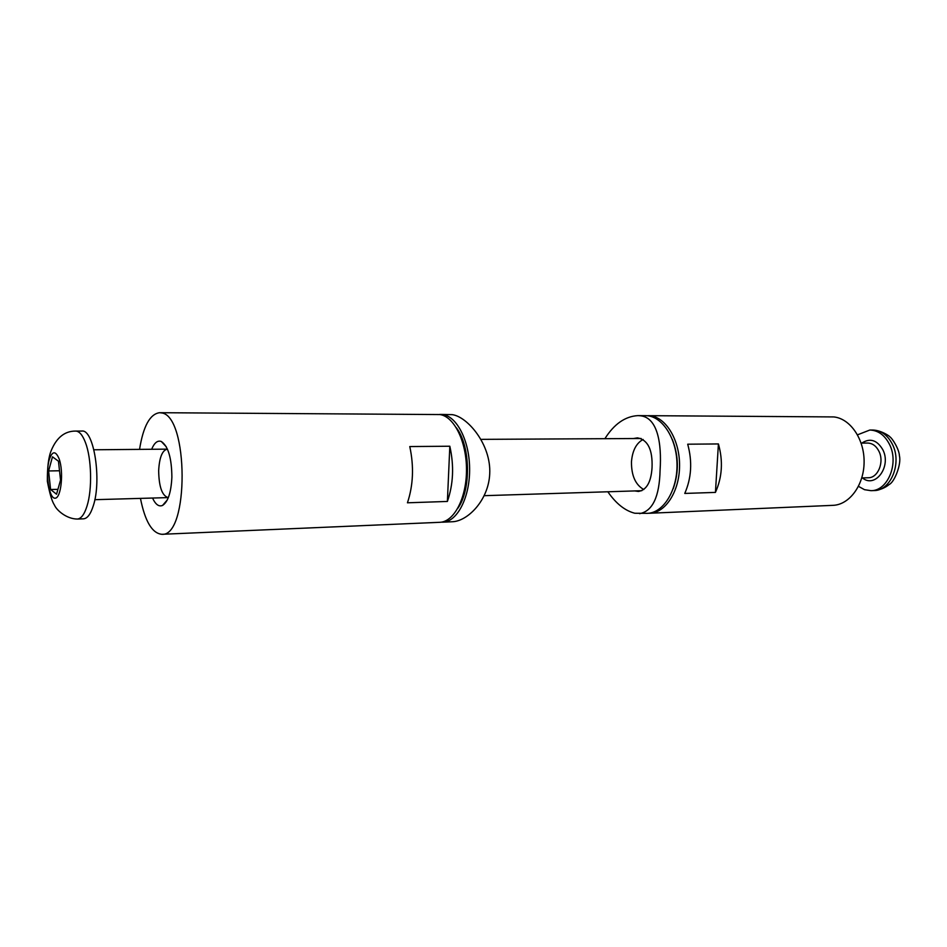 <?xml version="1.0" encoding="UTF-8"?>
<svg xmlns="http://www.w3.org/2000/svg" width="947" height="947" viewBox="0 0 947 947"><rect width="100%" height="100%" fill="white"/><g stroke="black" fill="none" stroke-linecap="round" stroke-linejoin="round"><path stroke-width="1.42" d="M648.127 415.674L833.774 416.929C850.276 418.527 864.445 439.171 864.102 462.207C863.96 485.243 849.412 504.846 832.922 505.343L649.926 513.238C665.623 512.812 679.496 491.256 679.567 465.806C679.828 440.355 666.215 417.568 650.494 415.828L646.86 415.709M643.806 489.54C635.449 484.805 631.341 475.536 631.471 461.745C632.43 450.571 636.313 443.149 643.12 439.467M718.418 443.942C723.224 461.082 722.218 477.241 715.435 492.404L718.418 443.942L687.7 444.202C692.47 461.627 691.488 478.034 684.764 493.434L715.435 492.404M648.671 513.25L649.926 513.238M858.491 486.356L864.493 489.682L870.968 490.676C887.765 491.067 899.212 463.272 889.553 444.498C884.794 435.17 878.224 430.352 869.843 430.033L857.532 434.815M168.329 497.589L168.152 497.601C162.103 495.778 158.942 486.817 158.658 470.706C159.38 457.531 162.245 450.346 167.252 449.138L167.441 449.138M152.55 498.039C155.509 504.491 158.847 506.953 162.541 505.438C167.998 501.922 171.111 492.511 171.881 477.205C171.691 458.088 168.187 446.191 161.357 441.515C157.604 440.13 154.373 442.723 151.65 449.269M140.452 498.382C145.021 521.347 152.136 533.315 161.819 534.297C189.175 537.138 188.725 414.881 161.286 412.892L159.57 412.703C149.934 414.04 143.257 426.268 139.552 449.375M447.386 501.448L407.447 502.798C413.271 485.243 414.052 466.504 409.779 446.558L449.825 446.226C454.181 465.794 453.364 484.201 447.386 501.448L449.825 446.226M159.57 412.703L439.905 414.561C454.158 416.455 466.646 441.716 466.492 469.961C466.528 498.205 453.968 521.986 439.751 522.306L161.819 534.297M81.88 431.063C93.836 429.003 101.897 480.07 93.327 505.686C90.652 514.15 87.384 518.53 83.502 518.826L77.334 519.051C81.17 518.755 84.425 514.363 87.065 505.876C92.356 489.173 91.575 458.395 85.479 442.628C82.602 435.052 79.335 431.193 75.701 431.074L81.88 431.063M48.605 470.955L52.476 456.821L58.465 461.213L60.537 480.082L56.548 494.227L50.593 489.504L48.605 470.955L59.519 470.766M57.921 489.339L50.593 489.504M672.299 439.349C678.703 455.685 679.011 472.127 673.222 488.676M607.844 491.777C616.012 503.591 625.008 510.753 634.833 513.25L647.405 513.345C663.516 512.931 677.59 490.132 676.998 463.935C676.62 437.739 661.704 415.473 645.594 415.662L637.935 415.615C625.15 416.349 614.13 424.031 604.896 438.686M633.531 438.532L637.449 437.869C647.855 439.787 652.72 449.707 652.045 467.629C651.11 482.118 646.564 490.061 638.42 491.457L634.739 490.925M639.568 513.665C652.601 511.226 659.443 496.749 660.083 470.245C661.894 442.936 657.407 417.449 640.35 415.769L637.935 415.615M457.803 508.326C471.322 489.706 470.517 445.8 456.312 427.701M439.301 414.49L440.84 414.419C455.471 414.17 469.167 438.781 469.605 467.782C470.245 496.773 457.46 521.868 442.829 522.176L441.29 522.152M440.84 414.419L452.193 414.644C467.226 416.514 491.304 444.356 489.717 473.914C488.545 500.336 467.558 521.347 452.287 521.75L442.829 522.176M862.433 477.915C875.158 488.747 891.612 466.658 882.876 449.837C877.123 440 870.092 437.751 861.794 443.101M861.154 443.113L867.641 443.054C872.483 443.22 876.271 445.99 878.994 451.388C884.474 462.124 877.928 478.01 868.281 477.75L861.794 477.927M892.5 444.474C902.16 463.213 890.713 490.96 873.903 490.57C879.727 490.096 884.9 488.025 889.411 484.343C894.501 481.952 901.544 464.101 899.449 455.981C899.212 449.209 892.311 438.319 889.849 436.827C889.849 436.212 881.018 430.21 872.779 430.033C881.172 430.352 887.741 435.158 892.5 444.474M59.128 458.845C63.911 471.926 61.117 498.465 55.068 498.193C49.078 498.785 45.267 473.63 49.173 459.958C52.215 450.831 55.542 450.464 59.128 458.845M872.779 430.033L869.843 430.033M873.903 490.57L870.968 490.676M166.305 446.818L161.357 441.515M167.288 499.957L162.541 505.438M94.83 499.685L168.152 497.601M93.907 449.778L167.252 449.138M77.334 519.051C66.337 518.992 56.418 509.995 54.476 505.118C52.038 501.579 49.67 493.624 47.35 481.277C47.267 466.93 48.593 456.608 51.339 450.287C56.749 437.396 64.87 430.992 75.701 431.074M484.166 495.683L641.829 490.7M480.816 439.361L641.131 438.497"/></g></svg>
